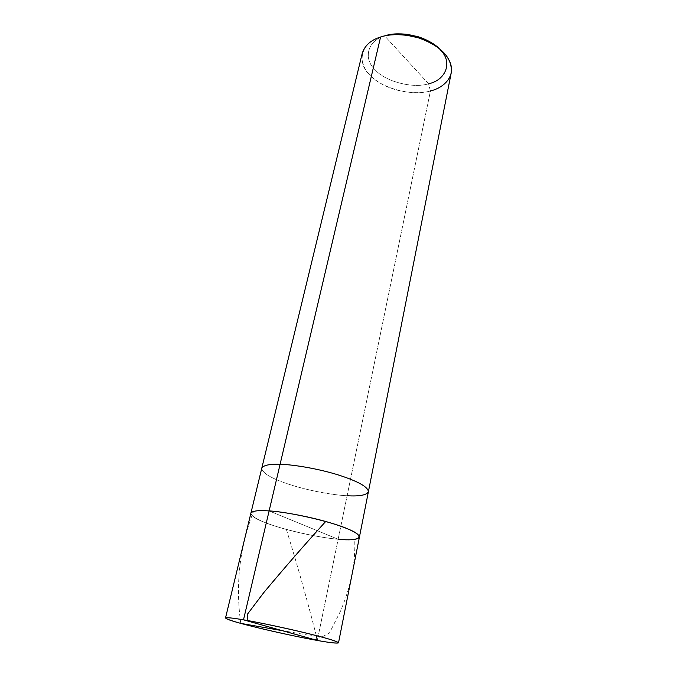 <?xml version="1.0" encoding="UTF-8"?>
<svg xmlns="http://www.w3.org/2000/svg" width="677" height="677" viewBox="0 0 677 677"><rect width="100%" height="100%" fill="white"/><g stroke="black" fill="none" stroke-linecap="round" stroke-linejoin="round"><path stroke-width="0.51" stroke-dasharray="3.38 2.54" d="M359.419 537.106C357.761 539.721 350.669 540.441 338.153 539.256L269.116 510.915L338.153 539.256C323.733 538.054 298.642 533.222 280.126 527.637C261.635 522.102 251.886 517.304 250.871 513.242C251.886 517.304 261.635 522.102 280.126 527.637C298.642 533.222 323.733 538.054 338.153 539.256L269.116 510.915C246.792 508.986 245.988 515.468 264.622 522.365C280.752 529.101 318.63 537.783 338.153 539.256L317.318 640.45L338.153 539.256C318.63 537.783 280.752 529.101 264.622 522.365C245.988 515.468 246.792 508.986 269.116 510.915L338.153 539.256L347.115 495.742C332.822 495.099 308.103 490.537 289.984 484.63C271.9 478.791 262.49 473.35 261.754 468.315C262.49 473.35 271.9 478.791 289.984 484.63C308.103 490.537 332.822 495.099 347.115 495.742L430.437 90.972C417.565 94.67 396.375 92.3 381.879 84.075C367.399 75.993 360.841 65.804 362.195 53.525M380.592 36.998L384.714 35.957L428.583 83.779C413.097 88.78 385.323 81.595 375.202 69.909C363.05 58.891 367.315 40.527 384.714 35.957L380.592 36.998C360.824 42.202 356.271 62.953 370.091 75.308C381.625 88.416 412.919 96.498 430.437 90.972L428.583 83.779L384.714 35.957C367.315 40.527 363.05 58.891 375.202 69.909C385.323 81.595 413.097 88.78 428.583 83.779L430.437 90.972L338.153 539.256M368.39 491.756C366.595 495.149 359.504 496.469 347.115 495.742M451.187 73.091C448.453 82.239 441.539 88.196 430.437 90.972M384.714 35.957L385.374 35.754M437.596 47.238C453.463 59.178 447.7 80.174 428.583 83.779M281.607 630.473L321.11 637.412L329.411 633.071L340.167 611.83C350.745 587.374 355.594 563.433 354.731 540.018M316.303 635.618C307.189 600.025 297.279 564.855 286.574 530.108M240.784 623.382C235.351 584.903 239.523 547.795 253.291 512.066"/><path stroke-width="1.02" d="M338.153 539.256C359.682 541.592 366.722 536.607 348.46 529.202C333.135 522.06 289.003 511.863 269.116 510.915L243.5 619.836L317.318 640.45C297.431 637.015 258.064 628.239 240.784 623.382C220.973 618.101 220.694 615.816 243.5 619.836C232.363 617.923 226.363 617.314 225.509 617.991C227.193 619.641 237.754 622.848 257.192 627.604C276.665 632.386 302.611 637.869 317.318 640.45L243.5 619.836C263.692 623.128 309.846 633.444 326.339 638.326C345.845 643.751 339.355 644.496 317.318 640.45C330.114 642.744 337.18 643.539 338.508 642.837C337.578 641.415 326.898 638.183 306.444 633.139C285.474 627.994 257.666 622.205 243.5 619.836L269.116 510.915C283.045 511.761 309.821 516.678 329.707 522.644C349.087 528.534 358.996 533.358 359.419 537.106C358.996 533.358 349.087 528.534 329.707 522.644C309.821 516.678 283.045 511.761 269.116 510.915C258.191 510.128 252.106 510.907 250.871 513.242C252.106 510.907 258.191 510.128 269.116 510.915C289.003 511.863 333.135 522.06 348.46 529.202C366.722 536.607 359.682 541.592 338.153 539.256C350.669 540.441 357.761 539.721 359.419 537.106L368.39 491.756C368.17 487.076 358.59 481.609 339.651 475.381C320.229 469.093 293.894 464.532 280.083 464.304L269.116 510.915L280.083 464.304C269.251 463.965 263.141 465.302 261.754 468.315C263.141 465.302 269.251 463.965 280.083 464.304C293.894 464.532 320.229 469.093 339.651 475.381C358.59 481.609 368.17 487.076 368.39 491.756L451.187 73.091C452.507 61.472 445.678 51.401 430.69 42.888C415.306 34.4 393.125 32.623 380.592 36.998L280.083 464.304L380.592 36.998C370.818 40.036 364.683 45.545 362.195 53.525L225.509 617.991M428.583 83.779C445.373 80.309 452.854 62.919 441.091 50.741C431.587 37.963 400.581 29.796 384.714 35.957M347.115 495.742C359.504 496.469 366.595 495.149 368.39 491.756M430.437 90.972C443.418 87.917 453.827 77.516 451.094 65.728C448.284 53.957 437.41 44.648 418.471 37.827L406.691 35.238C396.434 34.053 387.735 34.637 380.592 36.998M385.374 35.754C391.56 33.842 398.981 33.393 407.639 34.409L417.954 36.676C426.112 39.317 432.662 42.837 437.596 47.238M282.402 630.651L312.503 639.096L317.183 639.773L316.303 635.618M282.334 630.676L240.784 623.382M281.539 630.499L247.968 621.088L247.266 614.428L263.683 592.713C284.56 567.741 305.065 544.181 325.205 522.043M338.508 642.837L359.419 537.106M418.471 37.827L417.954 36.676M406.691 35.238L407.639 34.409"/></g></svg>
